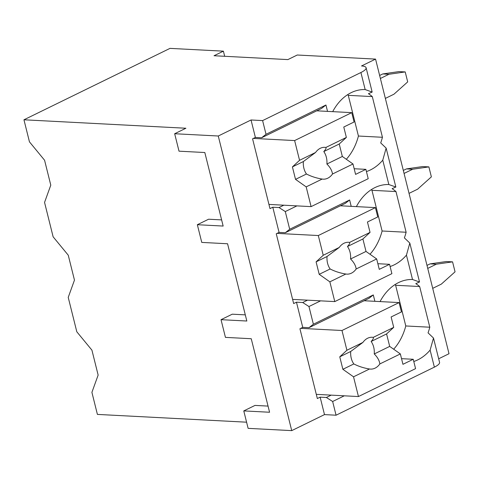<?xml version="1.0" encoding="UTF-8"?>
<svg xmlns="http://www.w3.org/2000/svg" width="479" height="479" viewBox="0 0 479 479"><rect width="100%" height="100%" fill="white"/><g stroke="black" fill="none" stroke-linecap="round" stroke-linejoin="round"><path stroke-width="0.72" d="M287.891 59.594L297.255 55.013L375.56 59.103L361.513 65.97A17.268 4.413 166 0 1 366.1 67.743A17.268 4.413 166 0 1 360.915 72.521L262.606 120.588L251.038 119.984L218.268 136.006L174.667 133.731L185.9 128.24L23.95 119.786L170.003 48.373L223.394 51.157L214.035 55.738L287.891 59.594M375.56 59.103L449.015 353.724L438.668 358.783M23.95 119.786L29.453 141.844L44.571 160.226L50.786 185.145L44.553 202.413L53.127 236.812L68.252 255.187L74.467 280.113L68.228 297.381L76.808 331.779L91.926 350.155L98.141 375.081L91.908 392.349L97.405 414.407L246.589 422.191M268.042 406.09L255.008 405.414L243.775 410.904L269.581 412.251L251.247 338.725L225.441 337.378L221.029 319.679L232.261 314.182L245.296 314.865M221.029 319.679L246.835 321.026L227.567 243.757L201.761 242.41L197.348 224.711L208.587 219.22L221.621 219.897M243.775 410.904L248.122 428.352L291.723 430.627L218.268 136.006M174.667 133.731L179.014 151.178L204.82 152.526L223.154 226.058L197.348 224.711M296.92 205.88L285.286 211.568L279.017 207.551L272.791 207.227L269.982 208.599L252.577 138.808L255.385 137.437L251.038 119.984M272.791 207.227L279.065 232.399L276.257 233.776L293.657 303.566L296.465 302.195L302.746 327.367L299.932 328.744L317.337 398.534L320.146 397.157L324.493 414.604L291.723 430.627M261.618 137.76L266.025 134.3L325.942 105.003L321.535 108.464L261.618 137.76L255.385 137.437M344.275 395.816L332.648 401.504L326.373 397.486L320.146 397.157M332.648 401.504L336.06 415.209L324.493 414.604M320.601 300.848L308.967 306.536L302.698 302.518L296.465 302.195M308.967 306.536L313.38 324.235L373.297 294.932L368.89 298.393L308.973 327.69L313.38 324.235M308.973 327.69L302.746 327.367M285.286 211.568L289.699 229.267L349.622 199.971L351.209 206.347M279.065 232.399L285.292 232.728L289.699 229.267M262.606 120.588L266.025 134.3M331.187 395.133L326.373 397.486M413.79 361.495A50.481 37.446 93 0 0 430.118 350.101L434.369 367.142L336.06 415.209M390.11 266.528A50.481 37.446 93 0 0 406.443 255.139L412.515 279.497A50.481 37.446 93 0 0 380.057 301.584M373.297 294.932L374.889 301.315M366.435 171.56A50.481 37.446 93 0 0 382.763 160.172L388.84 184.529A50.481 37.446 93 0 0 356.382 206.617M360.915 72.521L365.16 89.561A50.481 37.446 93 0 0 332.701 111.649M325.942 105.003L327.534 111.379M393.672 349.215A50.481 37.446 93 0 0 405.779 325.959L395.63 285.274A50.481 37.446 93 0 0 394.906 284.664M430.118 350.101L433.495 338.042L428.052 332.845A50.481 37.446 93 0 0 429.801 327.217L419.658 286.526A50.481 37.446 93 0 0 415.79 283.646L419.52 281.999L412.515 279.497M419.658 286.526L395.63 285.274M382.763 160.172L386.14 148.107L380.697 142.916A50.481 37.446 93 0 0 382.446 137.281L372.303 96.596A50.481 37.446 93 0 0 368.435 93.71L372.165 92.064L365.16 89.561M406.443 255.139L409.814 243.075L404.378 237.877A50.481 37.446 93 0 0 406.126 232.249L395.977 191.564A50.481 37.446 93 0 0 392.109 188.678L395.846 187.032L388.84 184.529M346.317 159.279A50.481 37.446 93 0 0 358.424 136.03L348.275 95.339A50.481 37.446 93 0 0 347.55 94.734M382.446 137.281L358.424 136.03M433.495 338.042L439.56 362.364A17.268 4.413 166 0 1 434.369 367.142M429.801 327.217L405.779 325.959M223.394 51.157L224.675 56.288M369.998 254.247A50.481 37.446 93 0 0 382.098 230.998L371.955 190.307A50.481 37.446 93 0 0 371.225 189.696M406.126 232.249L382.098 230.998M307.512 300.165L302.698 302.518M285.292 232.728L345.215 203.425L349.622 199.971M395.977 191.564L371.955 190.307M377.853 263.707L389.559 264.318L379.26 269.354L376.668 258.953L356.178 268.97C355.699 265.54 353.831 262.211 350.574 258.989L366.01 251.439L376.668 258.953M340.401 205.784L375.422 207.611L377.751 216.957L367.453 221.993L370.045 232.387L349.556 242.41A15.945 11.825 93 0 0 348.532 242.296A15.945 11.825 93 0 0 343.976 243.26A15.945 11.825 93 0 0 339.228 247.457L323.229 255.277L316.092 261.863L319.2 274.329L330.145 268.976C334.953 271.443 340.192 273.126 345.85 274.024L329.857 281.844L334.779 301.59L391.888 273.665L389.559 264.318M375.422 207.611L318.307 235.536L323.229 255.277M345.85 274.024A15.945 11.825 93 0 0 346.874 274.138A15.945 11.825 93 0 0 351.43 273.168A15.945 11.825 93 0 0 356.178 268.97M370.045 232.387L362.902 238.979L366.01 251.439M350.574 258.989A15.945 11.825 93 0 0 347.467 246.523L362.902 238.979M347.467 246.523C349.389 244.41 350.089 243.039 349.556 242.41M339.228 247.457L327.037 256.51A15.945 11.825 93 0 0 330.145 268.976M316.092 261.863L327.037 256.51M319.2 274.329L329.857 281.844M292.615 299.387L334.779 301.59M277.06 233.381L318.307 235.536M372.303 96.596L348.275 95.339M283.831 205.198L279.017 207.551M354.173 168.74L365.878 169.35L355.58 174.386L352.993 163.986L332.498 174.009C332.019 170.572 330.151 167.243 326.894 164.022L342.335 156.471L352.993 163.986M316.721 110.817L351.742 112.643L354.071 121.989L343.772 127.025L346.365 137.425L325.876 147.442A15.945 11.825 93 0 0 324.858 147.328A15.945 11.825 93 0 0 320.295 148.292A15.945 11.825 93 0 0 315.553 152.49L299.555 160.309L292.412 166.902L295.519 179.362L306.464 174.009C311.278 176.476 316.511 178.158 322.175 179.056L306.177 186.876L311.099 206.623L368.213 178.697L365.878 169.35M351.742 112.643L294.633 140.569L299.555 160.309M322.175 179.056A15.945 11.825 93 0 0 323.193 179.17A15.945 11.825 93 0 0 327.756 178.206A15.945 11.825 93 0 0 332.498 174.009M346.365 137.425L339.228 144.011L342.335 156.471M326.894 164.022A15.945 11.825 93 0 0 323.786 151.562L339.228 144.011M323.786 151.562C325.714 149.448 326.409 148.071 325.876 147.442M315.553 152.49L303.363 161.549A15.945 11.825 93 0 0 306.464 174.009M292.412 166.902L303.363 161.549M295.519 179.362L306.177 186.876M268.941 204.419L311.099 206.623M253.385 138.413L294.633 140.569M401.528 358.669L413.239 359.28L402.941 364.315L400.348 353.921L379.853 363.938C379.374 360.507 377.506 357.178 374.249 353.957L389.69 346.407L400.348 353.921M364.076 300.746L399.097 302.578L401.432 311.925L391.127 316.96L393.72 327.355L373.231 337.378A15.945 11.825 93 0 0 372.213 337.264A15.945 11.825 93 0 0 367.65 338.228A15.945 11.825 93 0 0 362.908 342.425L346.91 350.245L339.767 356.831L342.874 369.297L353.825 363.944C358.633 366.405 363.866 368.088 369.531 368.992L353.532 376.811L358.454 396.552L415.568 368.632L413.239 359.28M399.097 302.578L341.988 330.504L346.91 350.245M369.531 368.992A15.945 11.825 93 0 0 370.548 369.099A15.945 11.825 93 0 0 375.111 368.135A15.945 11.825 93 0 0 379.853 363.938M393.72 327.355L386.583 333.941L389.69 346.407M374.249 353.957A15.945 11.825 93 0 0 371.141 341.491L386.583 333.941M371.141 341.491C373.069 339.377 373.764 338.006 373.231 337.378M362.908 342.425L350.718 351.478A15.945 11.825 93 0 0 353.825 363.944M339.767 356.831L350.718 351.478M342.874 369.297L353.532 376.811M316.296 394.355L358.454 396.552M300.74 328.349L341.988 330.504M426.993 265.396L430.112 263.875L446.338 261.534L452.565 261.857L455.05 271.827L441.315 284.137L432.717 288.34M427.741 268.402L436.339 264.198L452.565 261.857M430.112 263.875L436.339 264.198M403.318 170.428L406.431 168.907L422.658 166.566L428.885 166.89L431.369 176.865L417.634 189.169L409.036 193.378M404.066 173.434L412.664 169.231L428.885 166.89M406.431 168.907L412.664 169.231M379.637 75.466L382.757 73.94L398.977 71.599L405.21 71.928L407.695 81.897L393.96 94.207L385.361 98.411M380.386 78.466L388.984 74.263L405.21 71.928M382.757 73.94L388.984 74.263M409.814 243.075L419.52 281.999M386.14 148.107L395.846 187.032M366.1 67.743L372.165 92.064"/></g></svg>
